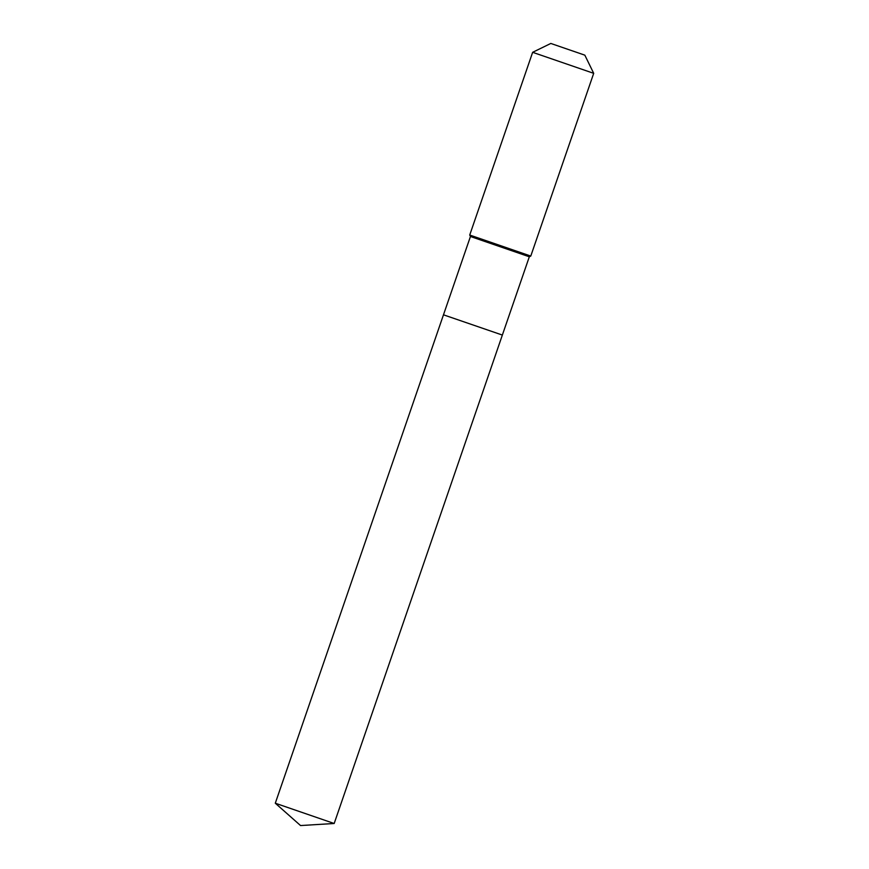 <?xml version="1.0" encoding="UTF-8"?>
<svg xmlns="http://www.w3.org/2000/svg" width="869" height="869" viewBox="0 0 869 869"><rect width="100%" height="100%" fill="white"/><g stroke="black" fill="none" stroke-linecap="round" stroke-linejoin="round"><path stroke-width="1.3" d="M275.299 803.217L300.544 825.55L334.174 823.497L275.299 803.217L443.483 314.795L444.743 315.251L443.483 314.795L470.444 236.498L469.727 235.032L530.774 256.062L529.319 256.779L470.444 236.498M501.087 334.619L444.743 315.251L502.358 335.065L334.174 823.497M584.837 55.16L550.816 43.45L584.837 55.16L593.701 73.333L532.643 52.314L469.727 235.032M567.826 49.305L584.098 54.899M529.319 256.779L502.358 335.065M593.701 73.333L530.774 256.062M550.816 43.45L532.643 52.314"/></g></svg>

